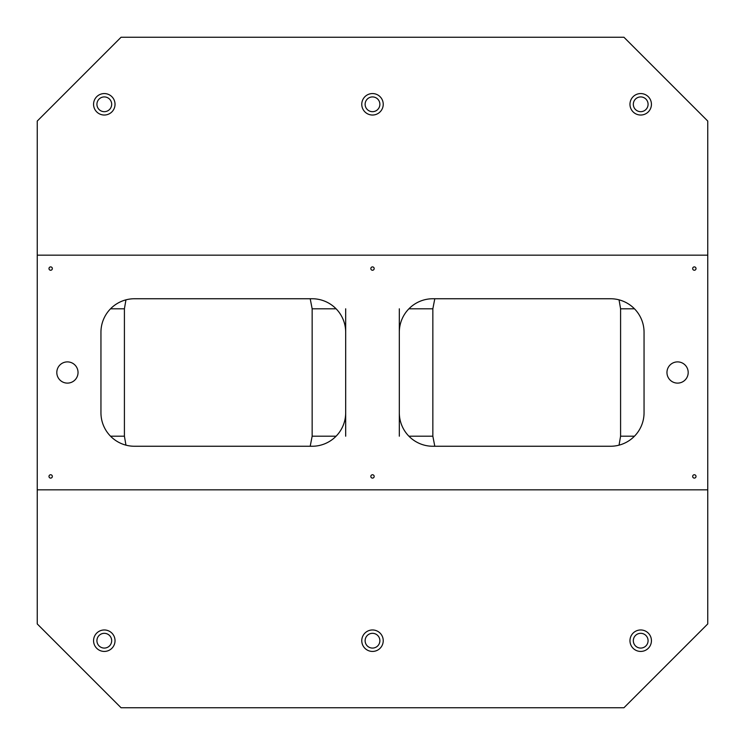 <?xml version="1.0" encoding="UTF-8"?>
<svg xmlns="http://www.w3.org/2000/svg" width="745" height="745" viewBox="0 0 745 745"><rect width="100%" height="100%" fill="white"/><g stroke="black" fill="none" stroke-linecap="round" stroke-linejoin="round"><path stroke-width="1.12" d="M707.75 489.838L707.75 623.938L623.938 707.75L121.062 707.75L37.25 623.938L37.25 489.838L707.75 489.838L707.75 121.062L623.938 37.25L121.062 37.25L37.25 121.062L37.25 489.838M365.125 104.3A7.375 7.375 0 0 1 376.188 97.912A7.375 7.375 0 0 1 376.188 110.688A7.375 7.375 0 0 1 365.125 104.3M104.3 651.428A10.728 10.728 0 0 1 95.006 635.336A10.728 10.728 0 0 1 113.594 635.336A10.728 10.728 0 0 1 104.3 651.428M372.5 651.428A10.728 10.728 0 0 1 363.206 635.336A10.728 10.728 0 0 1 381.794 635.336A10.728 10.728 0 0 1 372.5 651.428M640.7 651.428A10.728 10.728 0 0 1 631.406 635.336A10.728 10.728 0 0 1 649.994 635.336A10.728 10.728 0 0 1 640.7 651.428M619.048 445.156L620.585 436.197L620.585 308.803L619.048 299.844M345.68 436.197L345.68 412.73A33.525 33.525 0 0 1 312.155 446.255L134.472 446.255A33.525 33.525 0 0 1 100.948 412.73L100.948 332.27A33.525 33.525 0 0 1 134.472 298.745L312.155 298.745A33.525 33.525 0 0 1 345.68 332.27L345.68 308.803M67.423 383.116A10.616 10.616 0 0 1 58.231 367.192A10.616 10.616 0 0 1 76.614 367.192A10.616 10.616 0 0 1 67.423 383.116M677.577 383.116A10.616 10.616 0 0 1 668.386 367.192A10.616 10.616 0 0 1 686.769 367.192A10.616 10.616 0 0 1 677.577 383.116M50.66 478.104A1.676 1.676 0 0 1 49.207 475.589A1.676 1.676 0 0 1 52.113 475.589A1.676 1.676 0 0 1 50.66 478.104M694.34 478.104A1.676 1.676 0 0 1 692.887 475.589A1.676 1.676 0 0 1 695.793 475.589A1.676 1.676 0 0 1 694.34 478.104M694.34 270.249A1.676 1.676 0 0 1 692.887 267.734A1.676 1.676 0 0 1 695.793 267.734A1.676 1.676 0 0 1 694.34 270.249M372.5 270.249A1.676 1.676 0 0 1 371.047 267.734A1.676 1.676 0 0 1 373.953 267.734A1.676 1.676 0 0 1 372.5 270.249M50.66 270.249A1.676 1.676 0 0 1 49.207 267.734A1.676 1.676 0 0 1 52.113 267.734A1.676 1.676 0 0 1 50.66 270.249M372.5 478.104A1.676 1.676 0 0 1 371.047 475.589A1.676 1.676 0 0 1 373.953 475.589A1.676 1.676 0 0 1 372.5 478.104M399.32 436.197L399.32 412.73A33.525 33.525 0 0 0 432.845 446.255L610.528 446.255A33.525 33.525 0 0 0 644.053 412.73L644.053 332.27A33.525 33.525 0 0 0 610.528 298.745L432.845 298.745A33.525 33.525 0 0 0 399.32 332.27L399.32 308.803M399.32 412.73L399.32 332.27M707.75 255.162L37.25 255.162M345.68 412.73L345.68 332.27M336.097 308.803L312.155 308.803L312.155 436.197L310.199 446.255M408.903 436.197L432.845 436.197L434.801 446.255M104.3 115.028A10.728 10.728 0 0 1 95.006 98.936A10.728 10.728 0 0 1 113.594 98.936A10.728 10.728 0 0 1 104.3 115.028M640.7 115.028A10.728 10.728 0 0 1 631.406 98.936A10.728 10.728 0 0 1 649.994 98.936A10.728 10.728 0 0 1 640.7 115.028M372.5 115.028A10.728 10.728 0 0 1 363.206 98.936A10.728 10.728 0 0 1 381.794 98.936A10.728 10.728 0 0 1 372.5 115.028M432.845 436.197L432.845 308.803L434.801 298.745M312.155 308.803L310.199 298.745M110.53 436.197L124.415 436.197L124.415 308.803L125.952 299.844M124.415 436.197L125.952 445.156M633.325 104.3A7.375 7.375 0 0 1 644.388 97.912A7.375 7.375 0 0 1 644.388 110.688A7.375 7.375 0 0 1 633.325 104.3M633.325 640.7A7.375 7.375 0 0 1 644.388 634.312A7.375 7.375 0 0 1 644.388 647.088A7.375 7.375 0 0 1 633.325 640.7M365.125 640.7A7.375 7.375 0 0 1 376.188 634.312A7.375 7.375 0 0 1 376.188 647.088A7.375 7.375 0 0 1 365.125 640.7M96.924 104.3A7.375 7.375 0 0 1 107.988 97.912A7.375 7.375 0 0 1 107.988 110.688A7.375 7.375 0 0 1 96.924 104.3M96.924 640.7A7.375 7.375 0 0 1 107.988 634.312A7.375 7.375 0 0 1 107.988 647.088A7.375 7.375 0 0 1 96.924 640.7M634.47 308.803L620.585 308.803M620.585 436.197L634.47 436.197M312.155 436.197L336.097 436.197M432.845 308.803L408.903 308.803M124.415 308.803L110.53 308.803"/></g></svg>
